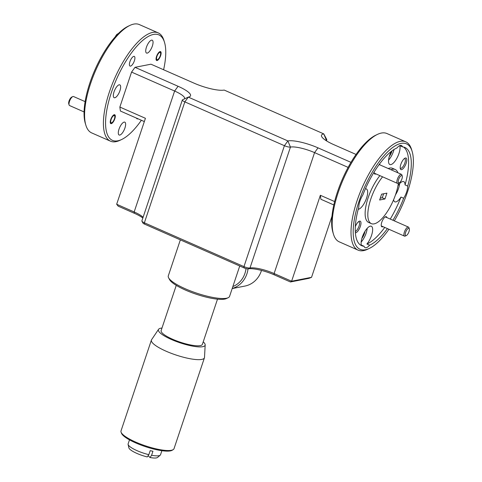 <?xml version="1.0" encoding="UTF-8"?>
<svg xmlns="http://www.w3.org/2000/svg" width="482" height="482" viewBox="0 0 482 482"><rect width="100%" height="100%" fill="white"/><g stroke="black" fill="none" stroke-linecap="round" stroke-linejoin="round"><path stroke-width="0.72" d="M85.127 101.63L73.541 96.533A4.928 1.789 113.8 0 0 73.083 96.49A4.928 1.789 113.8 0 0 72.746 96.605A4.928 1.789 113.8 0 0 69.48 101.455A4.928 1.789 113.8 0 0 69.089 104.919A4.928 1.789 113.8 0 0 69.571 105.558L84.085 111.945M114.427 118.855A3.946 1.434 -66.2 0 1 111.818 122.729A3.946 1.434 -66.2 0 1 111.107 119.506A3.946 1.434 -66.2 0 1 113.119 116.066A3.946 1.434 -66.2 0 1 114.74 116.078A3.946 1.434 -66.2 0 1 114.427 118.855M72.746 96.605L71.667 97.123A3.946 1.434 113.8 0 0 69.402 100.099A3.946 1.434 113.8 0 0 68.739 103.775L69.089 104.919M406.368 235.523L405.29 236.041A4.928 1.789 -66.2 0 1 404.494 236.12A4.928 1.789 -66.2 0 1 404.404 232.011A4.928 1.789 -66.2 0 1 408.465 227.094A4.928 1.789 -66.2 0 1 408.947 227.733L409.296 228.878A3.946 1.434 -66.2 0 1 408.983 231.649A3.946 1.434 -66.2 0 1 406.368 235.523A3.946 1.434 -66.2 0 1 405.657 232.3A3.946 1.434 -66.2 0 1 407.67 228.86A3.946 1.434 -66.2 0 1 409.296 228.878M160.247 55.719A3.946 1.434 -66.2 0 1 157.638 59.593A3.946 1.434 -66.2 0 1 156.927 56.37A3.946 1.434 -66.2 0 1 158.94 52.93A3.946 1.434 -66.2 0 1 160.56 52.948A3.946 1.434 -66.2 0 1 160.247 55.719M118.18 33.71A4.928 1.789 113.8 0 0 117.162 34.74M118.283 33.613L117.488 33.993A3.946 1.434 113.8 0 0 115.337 36.716M399.325 182.768L398.246 183.287A4.928 1.789 -66.2 0 1 397.451 183.365A4.928 1.789 -66.2 0 1 397.361 179.256A4.928 1.789 -66.2 0 1 401.422 174.339A4.928 1.789 -66.2 0 1 401.904 174.978L402.253 176.123A3.946 1.434 -66.2 0 1 401.94 178.894A3.946 1.434 -66.2 0 1 399.325 182.768A3.946 1.434 -66.2 0 1 398.614 179.545A3.946 1.434 -66.2 0 1 400.626 176.105A3.946 1.434 -66.2 0 1 402.253 176.123M377.37 134.436L375.641 135.261A57.593 20.919 113.8 0 0 337.49 191.854A57.593 20.919 113.8 0 0 332.917 232.354L333.472 234.186A59.172 21.497 -66.2 0 1 338.171 192.577A59.172 21.497 -66.2 0 1 377.37 134.436A59.172 21.497 -66.2 0 1 386.926 133.526L405.766 141.816A59.172 21.497 -66.2 0 1 411.55 149.474L412.104 151.306A57.593 20.919 -66.2 0 1 394.324 220.87M388.938 229.275A57.593 20.919 -66.2 0 1 369.381 248.399L367.658 249.224A59.172 21.497 -66.2 0 1 363.651 250.604A59.172 21.497 -66.2 0 1 358.096 250.14L339.262 241.85A59.172 21.497 -66.2 0 1 333.472 234.186M392.071 150.824A7.019 2.549 -66.2 0 1 391.872 151.462A7.019 2.549 -66.2 0 1 389.293 156.451M365.001 231.288A7.019 2.549 -66.2 0 1 364.452 233.409A7.019 2.549 -66.2 0 1 361.874 238.397M404.404 158.53A5.284 1.922 -66.2 0 1 404.747 158.59A5.284 1.922 -66.2 0 1 404.85 162.994A5.284 1.922 -66.2 0 1 400.494 168.272A5.284 1.922 -66.2 0 1 400.211 168.055M358.584 221.666A5.284 1.922 -66.2 0 1 358.933 221.726A5.284 1.922 -66.2 0 1 359.03 226.13A5.284 1.922 -66.2 0 1 355.3 231.414M141.377 120.265A57.593 20.919 -66.2 0 1 121.783 139.443A57.593 20.919 -66.2 0 1 111.42 92.375A57.593 20.919 -66.2 0 1 140.816 42.115A57.593 20.919 -66.2 0 1 164.507 42.35A57.593 20.919 -66.2 0 1 163.603 69.757M164.507 42.35L163.952 40.518A59.172 21.497 113.8 0 0 158.168 32.86A59.172 21.497 113.8 0 0 109.414 91.911A59.172 21.497 113.8 0 0 110.499 141.184A59.172 21.497 113.8 0 0 120.054 140.274L121.783 139.443M152.342 46.061A7.019 2.549 113.8 0 0 152.216 40.211A7.019 2.549 113.8 0 0 146.432 47.218A7.019 2.549 113.8 0 0 146.558 53.068A7.019 2.549 113.8 0 0 152.342 46.061M119.946 90.7A7.019 2.549 113.8 0 0 119.813 84.856A7.019 2.549 113.8 0 0 114.029 91.863A7.019 2.549 113.8 0 0 114.162 97.707A7.019 2.549 113.8 0 0 119.946 90.7M124.928 128.007A7.019 2.549 113.8 0 0 124.796 122.157A7.019 2.549 113.8 0 0 119.012 129.164A7.019 2.549 113.8 0 0 119.138 135.014A7.019 2.549 113.8 0 0 124.928 128.007M160.633 55.647A4.85 1.765 113.8 0 0 160.542 51.604A4.85 1.765 113.8 0 0 156.542 56.448A4.85 1.765 113.8 0 0 156.632 60.485A4.85 1.765 113.8 0 0 160.633 55.647M114.812 118.777A4.85 1.765 113.8 0 0 114.722 114.74A4.85 1.765 113.8 0 0 110.727 119.578A4.85 1.765 113.8 0 0 110.812 123.621A4.85 1.765 113.8 0 0 114.812 118.777M134.382 60.798A5.284 1.922 113.8 0 0 134.285 56.4A5.284 1.922 113.8 0 0 129.929 61.672A5.284 1.922 113.8 0 0 130.026 66.076A5.284 1.922 113.8 0 0 134.382 60.798M358.096 250.14A59.172 21.497 -66.2 0 1 357.011 200.867A59.172 21.497 -66.2 0 1 400.211 141.346A59.172 21.497 -66.2 0 1 405.766 141.816M379.473 164.067A5.525 2.006 -66.2 0 1 379.876 164.856M382.949 226.636A5.525 2.006 -66.2 0 1 381.34 226.1A5.525 2.006 -66.2 0 1 381.78 222.22A5.525 2.006 -66.2 0 1 385.437 216.792A5.525 2.006 -66.2 0 1 386.919 217.611M400.837 164.338A6.314 2.296 -66.2 0 1 405.019 158.138A6.314 2.296 -66.2 0 1 406.151 163.296A6.314 2.296 -66.2 0 1 402.934 168.802A6.314 2.296 -66.2 0 1 400.337 168.778A6.314 2.296 -66.2 0 1 400.837 164.338M355.33 226.612A6.314 2.296 -66.2 0 1 359.198 221.268A6.314 2.296 -66.2 0 1 359.626 221.124A6.314 2.296 -66.2 0 1 360.337 226.432A6.314 2.296 -66.2 0 1 355.728 232.776A6.314 2.296 -66.2 0 1 355.379 232.794M158.168 32.86L139.328 24.57A59.172 21.497 113.8 0 0 133.773 24.1A59.172 21.497 113.8 0 0 129.772 25.48A59.172 21.497 113.8 0 0 90.574 83.621A59.172 21.497 113.8 0 0 85.874 125.23A59.172 21.497 113.8 0 0 91.658 132.893L110.499 141.184M369.381 248.399A57.593 20.919 -66.2 0 1 365.483 249.742A57.593 20.919 -66.2 0 1 359.024 201.331A57.593 20.919 -66.2 0 1 401.066 143.395A57.593 20.919 -66.2 0 1 412.104 151.306M360.385 244.94A53.653 19.491 113.8 0 0 361.361 245.085A11.044 4.013 -66.2 0 1 362.223 237.271A11.044 4.013 -66.2 0 1 371.327 226.245A11.044 4.013 -66.2 0 1 371.526 235.445A11.044 4.013 -66.2 0 1 366.916 243.994L369.604 245.181A11.044 4.013 -66.2 0 1 365.121 247.652A11.044 4.013 -66.2 0 1 364.055 246.272A53.653 19.491 113.8 0 1 361.669 245.675A53.653 19.491 113.8 0 1 358.819 207.055A11.044 4.013 -66.2 0 1 359.933 201.151A11.044 4.013 -66.2 0 1 362.892 194.885A53.653 19.491 113.8 0 1 396.951 147.956A11.044 4.013 -66.2 0 1 401.434 145.486A11.044 4.013 -66.2 0 1 402.5 146.865L399.807 145.685A11.044 4.013 -66.2 0 1 398.945 153.499A11.044 4.013 -66.2 0 1 389.848 164.519A11.044 4.013 -66.2 0 1 389.643 155.325A11.044 4.013 -66.2 0 1 391.264 151.432M365.386 188.842A11.044 4.013 -66.2 0 1 366.344 188.944A11.044 4.013 -66.2 0 1 366.549 198.138A11.044 4.013 -66.2 0 1 358.216 209.284M394.059 149.474A11.044 4.013 -66.2 0 1 393.565 151.131A11.044 4.013 -66.2 0 1 388.576 160.108M397.951 185.787A11.044 4.013 -66.2 0 1 403.723 181.606A11.044 4.013 -66.2 0 1 405.043 184.895A53.653 19.491 113.8 0 0 403.476 147.01M390.245 219.075A53.653 19.491 113.8 0 0 400.97 197.066L403.663 198.247A11.044 4.013 -66.2 0 0 406.621 191.987A11.044 4.013 -66.2 0 0 407.736 186.082L405.043 184.895M399.614 183.648A11.044 4.013 -66.2 0 1 398.542 188.432A11.044 4.013 -66.2 0 1 395.487 194.861M367.212 228.293A11.044 4.013 -66.2 0 1 366.145 233.077A11.044 4.013 -66.2 0 1 361.157 242.048M398.379 183.226A29.589 10.749 -66.2 0 1 395.734 194.119A29.589 10.749 -66.2 0 1 371.363 223.648L368.67 222.467A29.589 10.749 -66.2 0 1 368.127 197.831A29.589 10.749 -66.2 0 1 379.894 175.641M371.363 223.648A29.589 10.749 -66.2 0 1 370.815 199.012A29.589 10.749 -66.2 0 1 382.581 176.822M180.346 239.867L168.302 275.867A32.306 7.381 18.5 0 0 168.604 277.801A32.306 7.381 18.5 0 0 185.329 288.79A32.306 7.381 18.5 0 0 226.486 298.244A32.306 7.381 18.5 0 0 228.167 297.725A32.306 7.381 18.5 0 0 229.571 296.37L239.735 265.998M168.604 277.801L169.586 279.632A30.752 7.031 18.5 0 0 194.113 293.49A30.752 7.031 18.5 0 0 224.678 299.093A30.752 7.031 18.5 0 0 226.281 298.605L228.167 297.725M176.261 285.368L161.139 330.556A21.744 4.971 18.5 0 0 172.604 339.25A21.744 4.971 18.5 0 0 202.38 344.353L217.496 299.165M232.179 288.573L244.898 286.073A24.847 22.443 -101.1 0 0 261.298 271.017A24.847 22.443 -101.1 0 0 261.485 270.432M161.976 328.049A24.624 5.627 18.5 0 0 160.759 328.212A24.624 5.627 18.5 0 0 158.566 329.32A24.624 5.627 18.5 0 0 174.864 340.931A24.624 5.627 18.5 0 0 202.759 346.697A24.624 5.627 18.5 0 0 205.181 344.913A24.624 5.627 18.5 0 0 203.217 341.846M158.566 329.32L151.589 339.69A27.956 6.386 18.5 0 0 151.408 340.051A27.956 6.386 18.5 0 0 166.151 351.233A27.956 6.386 18.5 0 0 201.759 359.415A27.956 6.386 18.5 0 0 204.434 357.795A27.956 6.386 18.5 0 0 204.507 357.397L205.181 344.913M151.408 340.051L121.006 430.926A27.956 6.386 18.5 0 0 121.096 432.221A27.956 6.386 18.5 0 0 135.743 442.108A27.956 6.386 18.5 0 0 173.177 449.646A27.956 6.386 18.5 0 0 174.026 448.664L204.434 357.795M121.096 432.221L121.53 433.324A27.179 6.212 18.5 0 0 135.773 442.94A27.179 6.212 18.5 0 0 172.164 450.266L173.177 449.646M129.483 439.849L128.14 443.874A17.087 3.904 18.5 0 0 128.116 444.428A17.087 3.904 18.5 0 0 137.141 450.706A17.087 3.904 18.5 0 0 148.848 454.659L150.191 450.646A17.087 3.904 18.5 0 0 152.939 451.242L151.595 455.255A17.087 3.904 18.5 0 0 158.909 455.707A17.087 3.904 18.5 0 0 160.223 455.165A17.087 3.904 18.5 0 0 160.542 454.713L161.886 450.694M151.595 455.255L150.016 457.526A15.291 3.494 18.5 0 0 156.421 457.9A15.291 3.494 18.5 0 0 157.596 457.418L160.223 455.165M350.962 162.35L318.024 147.86A23.672 5.41 18.5 0 0 287.868 140.931L188.293 97.117A23.672 5.41 18.5 0 0 189.522 96.737A23.672 5.41 18.5 0 0 178.075 86.278L135.014 67.323L150.962 64.196L194.023 83.145A23.672 5.41 18.5 0 0 224.178 90.068L323.753 133.888A23.672 5.41 18.5 0 0 321.717 136.671A23.672 5.41 18.5 0 0 333.972 144.727L356.053 154.445M326.127 140.636L326.332 140.033L323.753 133.888L326.736 139.479A4.736 1.085 -161.5 0 1 326.784 139.762A4.736 1.085 -161.5 0 1 326.332 140.033A18.937 4.326 18.5 0 0 325.549 140.25M144.335 121.566L120.392 111.029L119.861 107.052L131.562 72.089L135.014 67.323M136.551 118.144A5.284 1.922 113.8 0 0 137.069 118.831A5.284 1.922 113.8 0 0 137.924 118.747M184.449 98.9A18.937 4.326 18.5 0 0 184.6 98.611A18.937 4.326 18.5 0 0 174.623 91.038L131.562 72.089M182.341 99.985L141.883 220.901A4.736 1.085 18.5 0 0 141.931 221.184A4.736 1.085 18.5 0 0 144.377 222.792L184.835 101.877A4.736 1.085 -161.5 0 1 182.341 99.985A4.736 1.085 -161.5 0 1 182.545 99.786L188.293 97.117L184.835 101.877L284.416 145.697L287.868 140.931L290.447 147.082A4.736 1.085 -161.5 0 1 284.416 145.697L243.958 266.612A4.736 1.085 18.5 0 0 249.989 267.998L290.447 147.082A18.937 4.326 18.5 0 1 314.565 152.619L348.112 167.381M334.635 201.56L320.361 195.282L291.604 281.235L311.541 277.319L331.984 216.219M318.024 147.86L314.565 152.619L274.107 273.535L274.288 274.861L290.435 281.97L291.604 281.235L274.107 273.535A18.937 4.326 18.5 0 0 249.989 267.998L248.152 268.86A3.157 0.723 -161.5 0 1 244.133 267.938L144.558 224.118A3.157 0.723 -161.5 0 1 142.925 223.046L141.931 221.184M320.361 195.282L320.892 199.259L333.827 204.952M143.094 217.28A18.937 4.326 18.5 0 0 134.165 211.953L116.668 204.254L145.425 118.301L119.861 107.052M144.558 224.118L144.377 222.792L243.958 266.612L244.133 267.938M311.541 277.319L309.04 278.313L290.435 281.97M375.906 173.882A5.525 2.006 -66.2 0 1 374.297 173.345A5.525 2.006 -66.2 0 1 374.201 171.917M116.668 204.254L118.192 206.175L134.339 213.279L134.165 211.953L174.623 91.038L178.075 86.278M142.847 218.027A20.515 4.687 18.5 0 0 134.339 213.279M274.288 274.861A20.515 4.687 18.5 0 0 248.152 268.86M400.97 197.066A11.044 4.013 -66.2 0 1 394.824 201.825A11.044 4.013 -66.2 0 1 393.601 199.765M361.361 245.085L364.055 246.272M388.227 168.531A29.589 10.749 -66.2 0 1 392.505 168.302L395.192 169.489A29.589 10.749 -66.2 0 1 397.909 172.791M366.916 243.994A53.653 19.491 113.8 0 0 384.732 227.426M129.772 25.48L128.043 26.305A57.593 20.919 113.8 0 0 94.996 69.709A57.593 20.919 113.8 0 0 85.32 123.398L85.874 125.23M407.736 186.082A53.653 19.491 113.8 0 0 404.886 147.462A53.653 19.491 113.8 0 0 402.5 146.865M369.604 245.181A53.653 19.491 113.8 0 0 387.426 228.607M392.938 220.262A53.653 19.491 113.8 0 0 403.663 198.247M390.92 169.718A29.589 10.749 -66.2 0 1 395.192 169.489M381.593 194.174L379.641 200.006L384.961 198.958L386.907 193.131L381.593 194.174M380.256 198.168L382.268 197.777L384.961 198.958M382.268 197.777L383.606 193.782M246.007 268.595A23.299 21.039 78.9 0 1 232.86 286.537M232.21 288.489A24.847 22.443 -101.1 0 0 248.043 268.878M128.116 444.428L128.863 447.802A15.291 3.494 18.5 0 0 147.263 456.93L148.848 454.659M150.016 457.526L148.119 455.701M111.818 122.729L110.74 123.247M114.74 116.078L114.397 114.933M381.292 225.907L404.494 236.12M385.269 216.882L408.465 227.094M157.638 59.593L156.554 60.111M160.56 52.948L160.217 51.803M374.249 173.159L397.451 183.365M379.129 164.531L401.422 174.339M326.428 140.822L326.784 139.762"/></g></svg>
